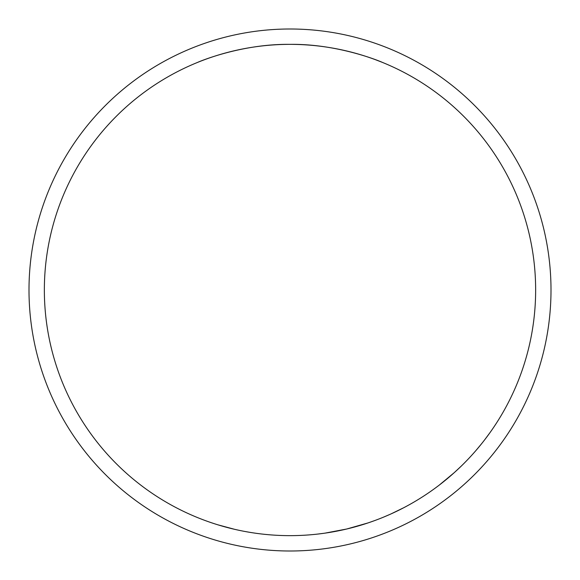<?xml version="1.0" encoding="UTF-8"?>
<svg xmlns="http://www.w3.org/2000/svg" width="580" height="580" viewBox="0 0 580 580"><rect width="100%" height="100%" fill="white"/><g stroke="black" fill="none" stroke-linecap="round" stroke-linejoin="round"><path stroke-width="0.87" d="M551 290A261 261 0 0 1 290 551A261 261 0 0 1 29 290A261 261 0 0 1 290 29A261 261 0 0 1 551 290M375.325 59.646L382.118 62.278C383.01 62.553 339.677 43.71 290.043 44.355C240.178 43.717 197.012 62.56 197.881 62.278M250.596 532.469L244.862 531.461M240.432 530.591L237.764 530.026M234.733 529.351L217.761 524.784M268.946 534.745L264.262 534.296M258.716 533.651L256.44 533.346M249.422 532.273L245.84 531.642M229.397 528.054L227.447 527.546M375.376 520.332L368.692 522.703M368.039 522.921L346.709 529.011L324.981 533.143M324.285 533.245L317.202 534.136M406.428 506.304L404.093 507.543M403.767 507.71L391.029 513.909M390.34 514.221L383.51 517.15M431.563 490.76L428.439 492.92M445.389 480.254L441.851 483.089M441.315 483.51L439.814 484.677M454.292 472.62L439.103 485.221M476.941 449.362L475.535 450.993M474.512 452.168L472.947 453.93M535.644 290A245.644 245.644 0 0 1 290 535.644A245.644 245.644 0 0 1 44.355 290A245.644 245.644 0 0 1 290 44.355A245.644 245.644 0 0 1 535.644 290M424.248 495.719L422.479 496.864M421.529 497.466L419.507 498.735M402.766 508.232L400.272 509.508M399.054 510.117L396.713 511.255M395.589 511.792L393.559 512.749M451.051 475.491L443.685 481.632M461.506 465.87L454.321 472.591M481.878 443.381L475.868 450.609M490.143 432.426L484.546 439.981"/></g></svg>
